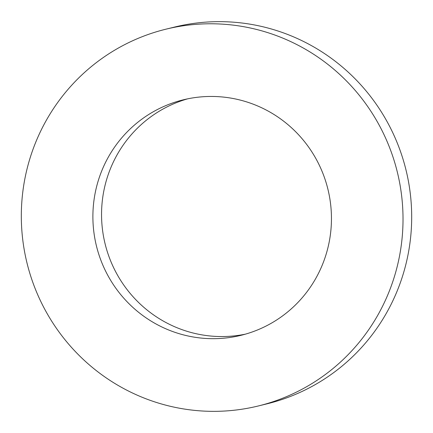 <?xml version="1.0" encoding="UTF-8"?>
<svg xmlns="http://www.w3.org/2000/svg" width="433" height="433" viewBox="0 0 433 433"><rect width="100%" height="100%" fill="white"/><g stroke="black" fill="none" stroke-linecap="round" stroke-linejoin="round"><path stroke-width="0.65" d="M245.403 334.152A121.235 119.162 76.2 0 1 101.961 204.403A121.235 119.162 76.2 0 1 187.597 98.848M331.039 228.597A121.235 119.162 76.2 0 1 241.089 335.299A121.235 119.162 76.2 0 1 93.301 206.536A121.235 119.162 76.2 0 1 183.246 99.834A121.235 119.162 76.2 0 1 331.039 228.597M21.975 199.916A193.973 190.661 76.2 0 1 165.893 29.19A193.973 190.661 76.2 0 1 402.36 235.211A193.973 190.661 76.2 0 1 258.441 405.938A193.973 190.661 76.2 0 1 21.975 199.916M165.893 29.19L174.559 27.062A193.973 190.661 76.2 0 1 411.025 233.084A193.973 190.661 76.2 0 1 267.107 403.81L258.441 405.938"/></g></svg>
